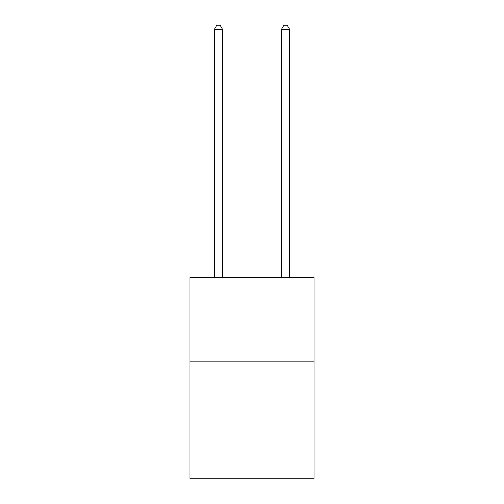 <?xml version="1.0" encoding="UTF-8"?>
<svg xmlns="http://www.w3.org/2000/svg" width="504" height="504" viewBox="0 0 504 504"><rect width="100%" height="100%" fill="white"/><g stroke="black" fill="none" stroke-linecap="round" stroke-linejoin="round"><path stroke-width="0.76" d="M314.149 361.217L314.149 478.8L189.851 478.8L189.851 277.231L314.149 277.231L314.149 361.217L189.851 361.217M222.604 277.231L222.604 29.566L214.206 29.566L214.206 277.231M214.206 29.566L216.726 25.2L220.084 25.2L222.604 29.566M289.794 277.231L289.794 29.566L281.396 29.566L281.396 277.231M281.396 29.566L283.916 25.2L287.274 25.2L289.794 29.566"/></g></svg>

